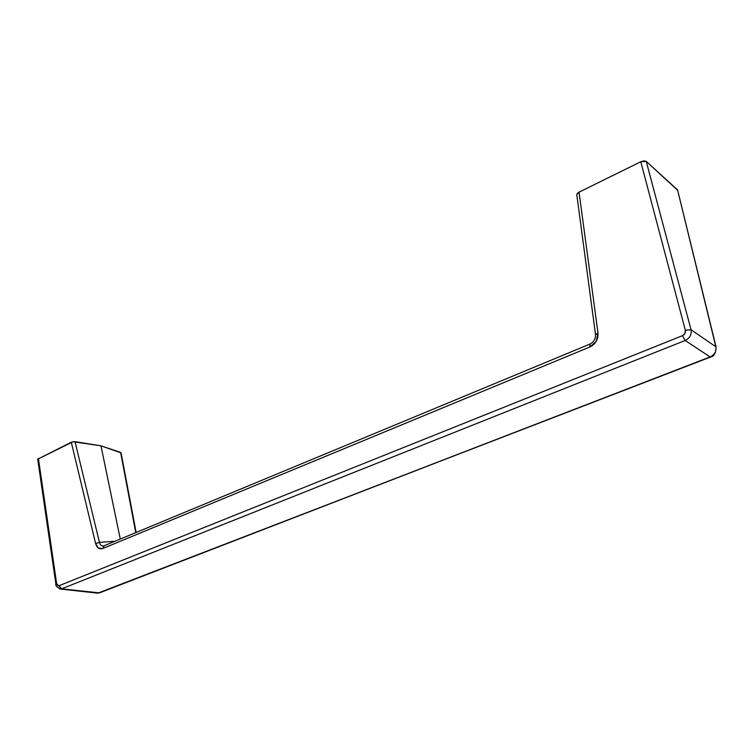 <?xml version="1.0" encoding="UTF-8"?>
<svg xmlns="http://www.w3.org/2000/svg" width="754" height="754" viewBox="0 0 754 754"><rect width="100%" height="100%" fill="white"/><g stroke="black" fill="none" stroke-linecap="round" stroke-linejoin="round"><path stroke-width="1.13" d="M99.716 543.408L99.453 542.399L114.976 541.259L99.453 542.399L75.004 441.646L99.453 542.399L95.598 543.502L98.397 548.083L102.827 548.507L589.769 347.038L596.226 341.373L597.979 333.023L579.044 192.157L577.196 193.533L576.791 194.73M121.064 452.881L100.97 445.831L120.282 539.053L100.97 445.831L73.015 441.721L37.709 459.195L71.281 442.221L95.598 543.502L99.453 542.399C100.084 545.104 101.554 546.264 103.854 545.877M677.855 190.451L646.244 161.375L643.954 160.866L640.768 161.752L579.044 192.157L640.768 161.752L685.339 330.271L684.915 333.447L682.436 335.681L59.019 585.717L57.511 585.453L56.654 583.671L38.397 458.413L56.654 583.671L55.919 584.341L56.654 583.671L61.63 588.836L685.169 340.478L710.089 356.944L98.783 592.946L59.773 588.94L61.63 588.836L59.019 585.717L682.436 335.681L685.169 340.478L710.089 356.944C714.604 354.748 716.526 351.355 715.848 346.765L691.032 329.724L646.244 161.375L677.563 189.876L715.848 346.765L691.032 329.724C691.786 334.559 689.835 338.141 685.169 340.478L682.436 335.681C684.764 334.503 685.735 332.702 685.339 330.271L691.032 329.724L685.339 330.271L640.768 161.752L646.244 161.375L691.032 329.724C691.786 334.559 689.835 338.141 685.169 340.478L61.63 588.836L99.424 592.889L710.089 356.944C714.604 354.748 716.526 351.355 715.848 346.765L716.111 347.132C715.819 353.221 713.934 356.529 710.457 357.076L710.598 357.01M121.045 452.786L135.748 532.635L120.621 452.4L100.97 445.831L75.004 441.646L71.281 442.221L95.598 543.502C96.946 547.894 99.358 549.562 102.827 548.507L589.769 347.038C595.594 344.107 598.327 339.441 597.979 333.023L579.044 192.157L576.763 194.523M716.111 347.151L677.563 189.876L716.111 347.123M576.782 194.655L595.5 334.493L597.979 333.023L595.594 334.71M590.005 344.031L589.769 347.038L590.005 344.031C593.832 342.062 595.66 338.895 595.5 334.522M104.127 545.764L102.827 548.507L104.127 545.764L589.816 344.116M60.527 589.053L97.728 593.153M60.574 589.053C56.88 587.159 55.334 585.585 55.919 584.341L37.709 459.186M710.457 357.076L97.831 593.144M121.055 452.815L136.144 532.475"/></g></svg>
